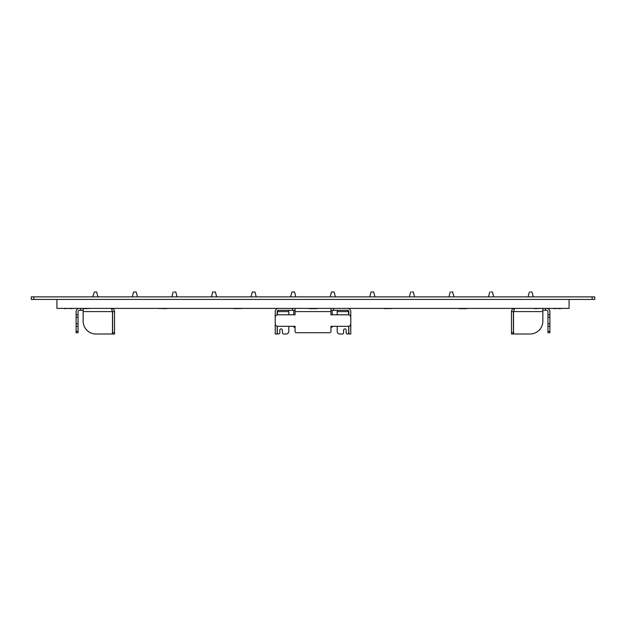 <?xml version="1.0" encoding="UTF-8"?>
<svg xmlns="http://www.w3.org/2000/svg" width="626" height="626" viewBox="0 0 626 626"><rect width="100%" height="100%" fill="white"/><g stroke="black" fill="none" stroke-linecap="round" stroke-linejoin="round"><path stroke-width="0.94" d="M159.153 308.516L166.704 308.649L159.153 308.516M384.262 308.516L391.813 308.516L384.262 308.649M569.089 299.424L569.089 308.391L56.911 308.391L56.911 299.424M67.725 308.391L64.595 308.649L67.725 308.391M69.134 308.516L72.272 308.649L69.134 308.516M561.405 308.516L558.275 308.649L561.334 308.391M330.927 308.391L330.927 314.792L348.212 314.792A2.559 2.559 0 0 1 350.771 317.351L350.771 323.759A2.559 2.559 0 0 1 348.212 326.318L330.927 326.318L330.927 331.436L330.927 327.594L332.21 326.96L332.21 326.318L337.203 326.318L337.203 331.436A2.559 2.559 0 0 0 339.761 334.002L342.32 334.002L339.761 334.002M295.073 326.96L293.79 326.96L295.073 327.594L295.073 331.436L295.073 326.318L277.787 326.318A2.559 2.559 0 0 1 275.229 323.759L275.229 317.351A2.559 2.559 0 0 1 277.787 314.792L295.073 314.792L295.073 308.391M347.571 308.391A3.2 3.2 0 0 1 350.771 311.591L350.771 334.002L348.854 334.002L350.771 334.002L348.854 334.002L348.854 326.232M342.32 334.002A1.283 1.283 0 0 0 343.604 332.719L343.604 330.16A1.283 1.283 0 0 1 344.887 328.877A1.283 1.283 0 0 1 346.162 330.16L346.162 332.719A1.283 1.283 0 0 0 347.446 334.002A1.283 1.283 0 0 0 348.721 332.719L348.721 326.263M332.21 310.308L332.21 314.792L337.203 314.792L337.203 310.308M337.203 311.591L348.721 311.591L347.571 310.308A1.283 1.283 0 0 1 348.854 311.591L348.361 310.582L348.721 314.847M277.146 326.232L277.146 334.002L275.229 334.002L277.146 334.002L275.229 334.002L275.229 311.591A3.2 3.2 0 0 1 278.429 308.391M288.797 310.308L288.797 314.792L293.79 314.792L293.79 310.308M293.79 326.96L293.79 326.318L288.797 326.318L288.797 331.436A2.559 2.559 0 0 1 286.238 334.002L283.68 334.002L286.238 334.002M295.073 331.436A1.283 1.283 0 0 0 296.356 332.719L329.644 332.719A1.283 1.283 0 0 0 330.927 331.436M277.279 332.719L277.279 326.263L277.279 332.719A1.283 1.283 0 0 0 278.554 334.002A1.283 1.283 0 0 0 279.838 332.719L279.838 330.16A1.283 1.283 0 0 1 281.113 328.877A1.283 1.283 0 0 1 282.396 330.16L282.396 332.719A1.283 1.283 0 0 0 283.68 334.002M347.571 310.308L330.927 310.308M295.073 310.308L278.429 310.308L277.279 311.591L277.279 314.847L277.639 310.582L277.146 311.591A1.283 1.283 0 0 1 278.429 310.308M348.854 311.591L348.854 314.87M277.146 314.87L277.146 311.591M329.644 332.719L296.356 332.719M547.961 331.436L549.886 331.436L549.886 332.719L547.961 332.719L547.961 314.792L549.886 314.792L549.886 317.351L547.961 317.351M549.886 331.436L549.886 326.318L547.961 326.318M530.034 334.002L514.799 334.002L530.034 334.002A12.802 12.802 0 0 0 542.844 321.193L542.844 311.591L542.844 321.193M542.844 308.391L542.844 311.591L513.516 311.591L513.516 332.719A1.283 1.283 0 0 0 514.799 334.002M511.473 332.719L513.39 332.719L513.39 334.002L511.473 334.002L511.473 311.591C511.661 309.651 512.733 308.587 514.674 308.391L513.516 311.591M546.686 308.391A3.2 3.2 0 0 1 549.886 311.591L549.886 314.792M547.961 314.792L547.961 311.591A1.283 1.283 0 0 0 546.686 310.308L542.844 310.308M547.961 323.759L549.886 323.759L549.886 326.318M513.39 332.719L513.39 311.591L511.473 311.591M549.886 323.759L549.886 317.351M513.883 310.582L513.39 311.591M372.235 291.998L371.367 291.998M372.196 291.998L373.714 292.037L372.196 291.998M309.221 308.649L316.779 308.649L309.221 308.516M594.7 299.424L592.141 299.424L592.141 296.865L594.7 296.865L594.7 299.424M33.859 299.424L31.3 299.424L31.3 296.865L33.859 296.865L33.859 299.424L592.141 299.424M33.859 296.865L592.141 296.865M174.349 291.998L175.476 291.998M174.31 291.998L175.828 292.037L174.31 291.998M234.187 308.649L241.738 308.516L234.187 308.516M91.599 308.391L84.119 308.649L91.599 308.391M556.866 308.516L553.728 308.649L556.866 308.516M530.512 291.998L532.022 292.037L530.512 291.998M459.296 308.649L466.847 308.649L459.296 308.516M330.927 326.96L332.21 326.96M95.152 291.998L96.67 292.037L95.152 291.998M94.323 291.998L92.726 296.865M333.791 291.998L331.788 291.998M332.617 291.998L334.135 292.037L332.617 291.998M293.085 291.998L294.212 291.998L293.085 291.998M295.808 296.865L294.556 292.037L291.865 292.037L293.383 291.998M411.775 291.998L413.293 292.037L411.775 291.998M411.814 291.998L412.941 291.998L411.814 291.998M451.354 291.998L452.872 292.037L451.354 291.998M452.52 291.998L451.393 291.998M490.933 291.998L492.451 292.037L490.933 291.998M137.501 296.865L136.249 292.037L133.549 292.037L135.067 291.998M134.77 291.998L135.897 291.998M343.604 332.719L343.604 330.16A1.283 1.283 0 0 1 344.887 328.877A1.283 1.283 0 0 1 346.162 330.16M279.838 332.719L279.838 330.16A1.283 1.283 0 0 1 281.113 328.877A1.283 1.283 0 0 1 282.396 330.16M275.229 334.002L277.146 334.002M275.229 321.193L275.229 311.591M112.61 334.002L112.61 332.719L114.527 332.719L114.527 334.002L112.61 334.002M114.527 332.719L114.527 311.591L112.61 311.591L112.61 332.719M111.201 334.002L95.966 334.002L111.201 334.002A1.283 1.283 0 0 0 112.484 332.719L112.484 311.591L112.484 332.719M76.114 332.719L78.039 332.719L76.114 332.719L76.114 331.436L78.039 331.436L78.039 332.719M78.039 317.351L76.114 317.351L76.114 314.792L78.039 314.792L78.039 326.318L76.114 326.318L76.114 331.436M78.039 326.318L78.039 331.436M76.114 326.318L76.114 323.759L78.039 323.759M76.114 317.351L76.114 323.759M112.61 311.591L112.117 310.582M79.314 308.391A3.2 3.2 0 0 0 76.114 311.591L76.114 314.792M114.527 311.591C114.339 309.651 113.267 308.587 111.326 308.391L112.484 311.591L83.156 311.591L83.156 321.193A12.802 12.802 0 0 0 95.966 334.002M277.279 311.591L288.797 311.591L288.797 314.792M288.797 326.318L288.797 331.436M213.889 291.998L215.407 292.037L213.889 291.998M213.059 291.998L215.054 291.998M256.23 296.865L254.985 292.037L252.286 292.037L253.804 291.998M252.638 291.998L253.507 291.998M541.811 308.391L534.33 308.649L541.811 308.391M83.156 310.308L79.314 310.308A1.283 1.283 0 0 0 78.039 311.591L78.039 314.792M83.156 308.391L83.156 311.591M330.927 311.591L295.073 311.591M333.486 308.391L333.486 310.308M292.514 310.308L292.514 308.391M545.403 308.391L545.403 310.308M452.481 292.037L454.124 296.865M80.597 310.308L80.597 308.391M374.966 296.865L373.714 292.037M369.77 296.865L371.015 292.037M177.08 296.865L175.828 292.037M171.876 296.865L173.128 292.037M133.549 292.037L132.297 296.865M492.451 292.037L493.703 296.865M97.922 296.865L96.631 291.998M533.274 296.865L531.99 291.998M528.078 296.865L529.369 291.998M335.387 296.865L334.135 292.037M330.192 296.865L331.444 292.037M488.499 296.865L489.79 291.998M290.613 296.865L291.865 292.037M414.545 296.865L413.293 292.037M409.341 296.865L410.593 292.037M448.92 296.865L450.172 292.037M216.659 296.865L215.407 292.037M211.455 296.865L212.707 292.037M251.034 296.865L252.286 292.037"/></g></svg>
